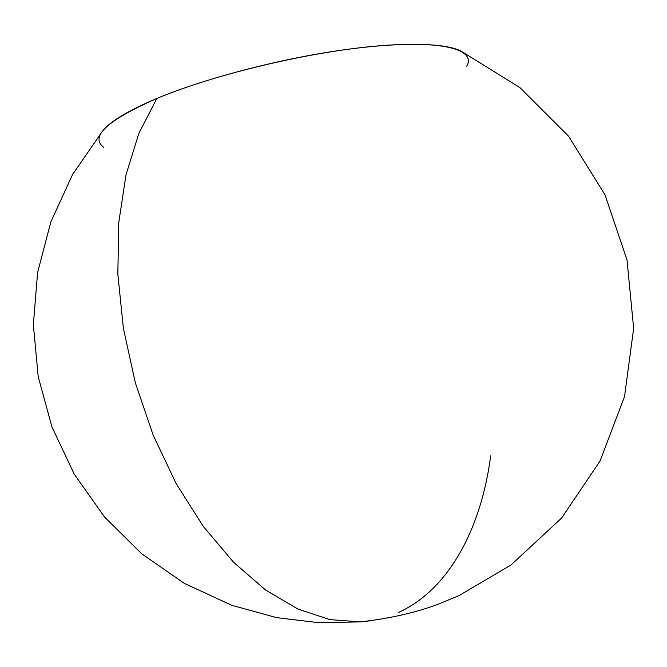 <?xml version="1.0" encoding="UTF-8"?>
<svg xmlns="http://www.w3.org/2000/svg" width="667" height="667" viewBox="0 0 667 667"><rect width="100%" height="100%" fill="white"/><g stroke="black" fill="none" stroke-linecap="round" stroke-linejoin="round"><path stroke-width="1" d="M370.994 620.727L360.38 621.877C389.128 618.643 414.857 612.84 437.569 604.469L459.146 595.523L511.03 564.966L561.606 518.051L600.058 460.98L624.504 396.64L633.65 328.414L627.013 259.897L604.944 194.697L568.601 136.235L519.901 87.594L461.422 51.334C445.514 42.521 398.274 41.637 336.01 50.967C273.803 60.313 202.785 79.281 156.862 98.449L138.944 133.158L125.996 174.862L118.784 222.386L117.834 274.17L123.378 328.306L135.309 382.7L153.177 435.184L176.205 483.717L203.385 526.53L233.55 562.239L265.458 589.903L297.932 609.054L329.89 619.618L360.38 621.877L371.002 620.727M466.708 66.208C476.388 49.625 443.021 39.953 374.554 46.231C306.336 52.41 212.906 74.929 156.862 98.449C107.295 120.31 89.578 136.61 103.719 147.34M156.862 98.449C127.48 110.889 109.246 121.953 102.168 131.632L72.536 174.604L50.792 222.061L37.594 272.586L33.35 324.629L38.194 376.622L51.968 426.988L74.27 474.204L104.411 516.842L141.487 553.61L184.367 583.4L231.741 605.294L276.605 617.634L318.851 622.72L360.38 621.877L329.89 619.618L297.932 609.054L265.458 589.903L233.55 562.239L203.385 526.53L176.205 483.717L153.177 435.184L135.309 382.7L123.378 328.306L117.834 274.17L118.784 222.386L125.996 174.862L138.944 133.158L156.862 98.449M490.687 455.894C481.282 527.872 449.4 589.411 398.274 612.581"/></g></svg>
